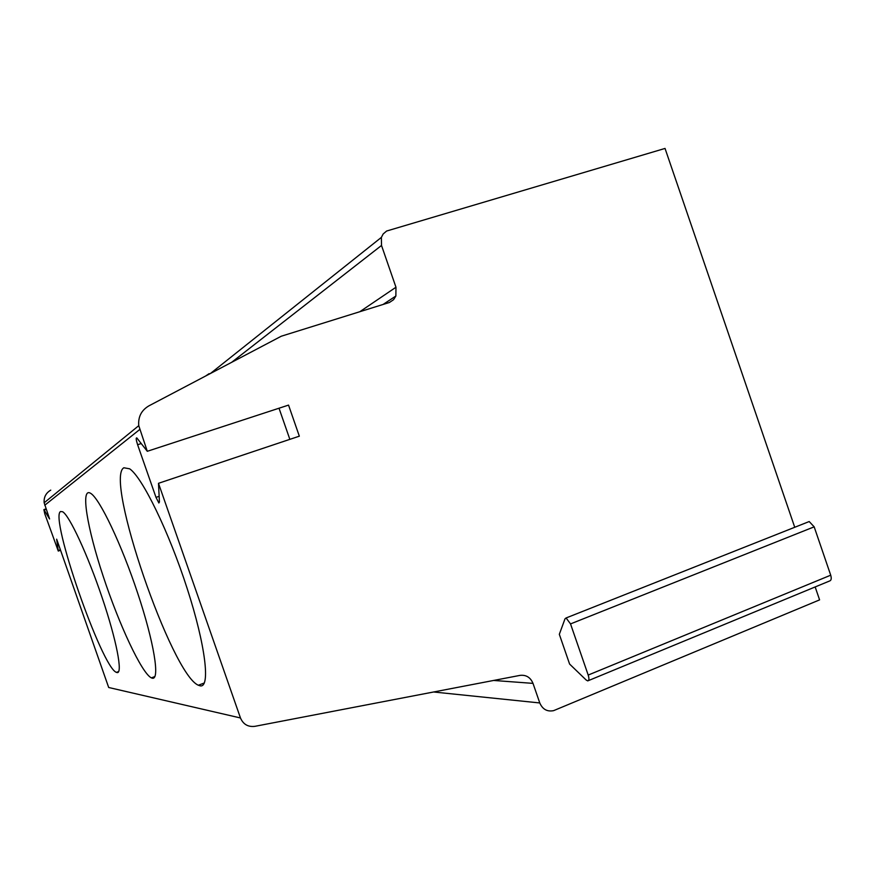 <?xml version="1.0" encoding="UTF-8"?>
<svg xmlns="http://www.w3.org/2000/svg" width="875" height="875" viewBox="0 0 875 875"><rect width="100%" height="100%" fill="white"/><g stroke="black" fill="none" stroke-linecap="round" stroke-linejoin="round"><path stroke-width="1.31" d="M50.739 490.131C45.905 493.019 43.706 497.241 44.166 502.786L49.58 518.962L43.881 509.6L44.789 513.822L58.275 551.053L56.667 539.175L108.697 687.498L240.472 717.97L158.484 483.306L159.436 501.977L158.867 502.983L156.012 497.383L137.605 444.73C136.095 439.994 135.822 437.719 136.795 437.894L147.295 451.292L138.764 425.666C138.009 416.905 141.367 410.32 148.859 405.88L281.28 336.219L389.441 302.477L393.575 299.688L395.872 296.023L383.009 304.5M586.152 680.006L569.603 664.059L559.322 634.309L565.009 618.8L566.092 617.969L570.533 623.908L588.197 675.062C589.291 678.639 589.137 680.586 587.738 680.892L586.152 680.006M588.427 680.608L829.456 581.044C831.261 580.541 831.688 578.594 830.714 575.192L588.197 675.062M808.15 521.959L809.2 521.544L814.177 526.837L830.714 575.192M815.161 586.95L819.591 599.878L553.623 710.642C547.203 711.922 542.587 709.352 539.777 702.953L533.006 683.375L493.631 680.455M123.867 467.775C104.191 478.352 171.642 674.581 198.373 685.234L200.134 685.836C210.602 688.242 205.647 645.586 187.195 588.569C168.864 531.617 142.275 477.192 129.631 468.803L123.867 467.775M60.594 511.525C49.23 516.436 101.872 667.877 116.43 672.372L117.053 672.569C123.014 674.045 116.583 640.303 102.091 597.494C87.675 554.706 69.398 515.452 62.617 511.744L60.594 511.525M152.359 678.213C160.103 680.061 154.044 642.261 137.725 593.294C121.516 544.359 99.772 498.772 90.737 493.38C80.248 486.609 86.986 527.428 103.141 576.122C119.131 624.75 141.728 673.203 151.353 677.873L152.359 678.213M147.295 451.292L288.542 405.103L299.338 436.177L158.484 483.306M289.844 439.348L279.016 408.209M395.872 296.023L395.97 287.241L381.511 245.459L381.38 237.387L383.162 233.975L386.619 231.033L665.033 148.433L794.741 527.286M205.505 376.086L209.125 373.647M533.006 683.375C530.458 677.359 526.127 674.702 520.023 675.38L254.866 726.338C248.041 727.136 243.239 724.347 240.472 717.97M44.177 509.972L46.189 509.305M58.373 550.441L60.375 549.752M814.177 526.837L570.533 623.908M44.756 505.225L139.694 429.538M159.141 496.322L156.012 497.383M141.269 443.537L137.605 444.73M433.595 691.994L539.777 702.953M381.511 245.459L231.645 362.327M395.97 287.241L359.745 311.763M43.881 509.6L46.036 508.889M58.384 551.02L60.561 550.277M809.2 521.544L566.092 617.969M198.373 685.234L204.345 682.97M44.166 502.786L138.764 425.666M154.897 676.55L151.353 677.873M381.38 237.387L210.448 373.483M116.43 672.372L118.705 671.53"/></g></svg>
